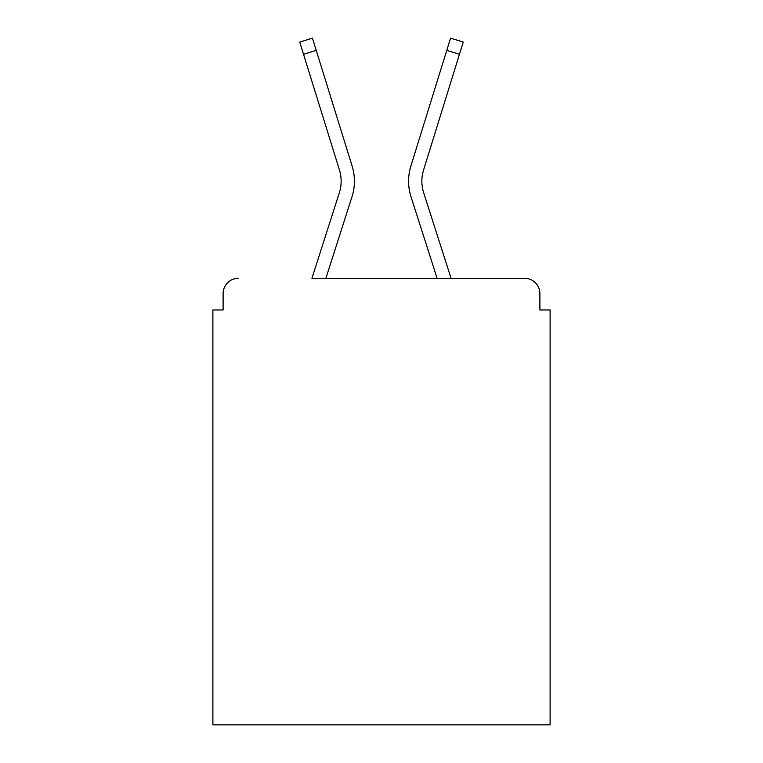 <?xml version="1.0" encoding="UTF-8"?>
<svg xmlns="http://www.w3.org/2000/svg" width="763" height="763" viewBox="0 0 763 763"><rect width="100%" height="100%" fill="white"/><g stroke="black" fill="none" stroke-linecap="round" stroke-linejoin="round"><path stroke-width="1.14" d="M539.889 309.969L539.889 293.621L539.889 309.969L550.113 309.969L550.113 724.85L212.887 724.85L212.887 309.969L223.111 309.969L223.111 293.621L223.111 309.969M303.531 54.287L299.754 42.089L312.439 38.15L316.225 50.348L303.531 54.287L339.44 170.006A37.807 37.807 0 0 1 339.335 192.743A37.807 37.807 0 0 0 339.44 170.006A37.807 37.807 0 0 1 339.335 192.743A37.807 37.807 0 0 0 339.44 170.006A37.807 37.807 0 0 1 339.335 192.743A37.807 37.807 0 0 0 339.44 170.006A37.807 37.807 0 0 1 339.335 192.743A37.807 37.807 0 0 0 339.44 170.006A37.807 37.807 0 0 1 339.335 192.743A37.807 37.807 0 0 0 339.44 170.006A37.807 37.807 0 0 1 339.335 192.743A37.807 37.807 0 0 0 339.44 170.006A37.807 37.807 0 0 1 339.335 192.743A37.807 37.807 0 0 0 339.44 170.006A37.807 37.807 0 0 1 339.335 192.743L311.933 278.295L524.562 278.295L451.067 278.295L423.665 192.743A37.807 37.807 0 0 1 423.56 170.006L459.469 54.287L446.775 50.348L410.875 166.076A51.092 51.092 0 0 0 411.019 196.797L437.113 278.295L325.887 278.295L351.981 196.797A51.092 51.092 0 0 0 352.125 166.076L316.225 50.348L352.125 166.076M539.889 293.621A15.327 15.327 0 0 0 524.562 278.295M238.438 278.295A15.327 15.327 0 0 0 223.111 293.621M410.875 166.076L450.561 38.15L463.246 42.089L459.469 54.287M423.665 192.743A37.807 37.807 0 0 1 423.56 170.006A37.807 37.807 0 0 0 423.665 192.743A37.807 37.807 0 0 1 423.56 170.006"/></g></svg>
